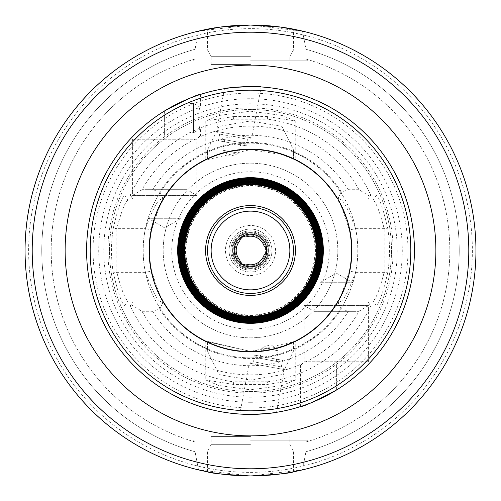 <?xml version="1.0" encoding="UTF-8"?>
<svg xmlns="http://www.w3.org/2000/svg" width="501" height="501" viewBox="0 0 501 501"><rect width="100%" height="100%" fill="white"/><g stroke="black" fill="none" stroke-linecap="round" stroke-linejoin="round"><path stroke-width="0.38" stroke-dasharray="2.5 1.88" d="M240.211 261.942L245.734 265.129L247.663 264.528A14.316 14.316 0 0 0 264.071 255.059L265.555 253.688L265.555 247.312L264.071 245.941A14.316 14.316 0 0 0 247.663 236.472L245.734 235.871L240.211 239.058L239.766 241.031A14.316 14.316 0 0 0 239.766 259.969L240.211 261.942A15.387 15.387 0 0 1 240.211 239.058A15.387 15.387 0 0 0 240.211 261.942M245.734 265.129A15.387 15.387 0 0 0 265.555 253.688A15.387 15.387 0 0 1 245.734 265.129M265.555 247.312A15.387 15.387 0 0 0 245.734 235.871A15.387 15.387 0 0 1 265.555 247.312M189.184 132.765L189.184 103.419L189.184 132.765L193.58 132.765L193.58 103.419L193.58 132.765L200.4 128.826C198.233 129.84 198.233 106.35 200.4 107.358C198.233 106.35 198.233 129.84 200.4 128.826L200.4 135.984L164.616 135.984L200.4 135.984M243.329 143.117L222.488 139.259L243.329 143.117L246.592 145.91L218.442 140.693L246.592 145.91L247.82 139.278L219.67 134.061L247.82 139.278L251.715 137.9L216.532 131.381L251.715 137.9L261.159 86.949M224.78 139.685L222.826 150.237L230.084 156.437L239.077 153.25L222.826 150.237L239.077 153.25L241.037 142.697L224.78 139.685L241.037 142.697M164.616 110.909L164.616 135.984L164.616 110.909A163.896 163.896 0 0 0 133.241 135.984L200.043 135.984L133.241 135.984C130.592 138.739 130.592 138.739 133.241 135.984L164.616 135.984L133.241 135.984A163.896 163.896 0 0 1 164.616 110.909A163.896 163.896 0 0 0 133.241 135.984M181.143 189.666L148.083 189.666L181.143 189.666L181.143 218.292L148.083 218.292L181.143 218.292L164.616 227.836L148.083 218.292L148.083 189.666M186.904 189.666L142.322 189.666L186.904 189.666L196.824 195.39L132.408 195.39L196.824 195.39L196.824 139.209L132.408 139.209L196.824 139.209L200.043 135.984M257.671 357.883L278.512 361.741L257.671 357.883L254.408 355.09L282.558 360.307L254.408 355.09L253.18 361.722L281.33 366.939L253.18 361.722L249.285 363.1L284.468 369.619L249.285 363.1L239.841 414.051M276.22 361.315L278.174 350.763L270.916 344.563L261.923 347.75L278.174 350.763L261.923 347.75L259.963 358.303L276.22 361.315L259.963 358.303M314.096 311.334L358.678 311.334L314.096 311.334L304.176 305.61L368.592 305.61L304.176 305.61L304.176 361.791L368.592 361.791L304.176 361.791L300.957 365.016L367.759 365.016C370.408 362.261 370.408 362.261 367.759 365.016L300.957 365.016M319.857 311.334L352.917 311.334L319.857 311.334L319.857 282.708L352.917 282.708L319.857 282.708L336.384 273.164L352.917 282.708L352.917 311.334M336.384 390.091L336.384 365.016L300.6 365.016L336.384 365.016L336.384 390.091A163.896 163.896 0 0 0 367.759 365.016L336.384 365.016L367.759 365.016A163.896 163.896 0 0 1 336.384 390.091A163.896 163.896 0 0 0 367.759 365.016M250.5 266.964A16.464 16.464 0 0 0 264.753 242.271A16.464 16.464 0 0 0 236.247 242.271A16.464 16.464 0 0 0 250.5 266.964M250.5 266.601A16.101 16.101 0 0 0 266.601 250.5A16.101 16.101 0 0 0 242.446 236.553A16.101 16.101 0 0 0 250.5 266.601A16.101 16.101 0 0 0 264.447 242.446A16.101 16.101 0 0 0 236.553 242.446A16.101 16.101 0 0 0 250.5 266.601M250.5 267.841A17.341 17.341 0 0 0 265.517 241.826A17.341 17.341 0 0 0 235.483 241.826A17.341 17.341 0 0 0 250.5 267.841M250.5 270.183A19.683 19.683 0 0 0 267.547 240.662A19.683 19.683 0 0 0 233.453 240.662A19.683 19.683 0 0 0 250.5 270.183A19.683 19.683 0 0 0 267.547 240.662A19.683 19.683 0 0 0 233.453 240.662A19.683 19.683 0 0 0 250.5 270.183M250.5 268.392A17.892 17.892 0 0 0 265.993 241.551A17.892 17.892 0 0 0 235.007 241.551A17.892 17.892 0 0 0 250.5 268.392A17.892 17.892 0 0 0 265.993 241.551A17.892 17.892 0 0 0 235.007 241.551A17.892 17.892 0 0 0 250.5 268.392M250.5 269.106A18.606 18.606 0 0 0 266.613 241.194A18.606 18.606 0 0 0 234.387 241.194A18.606 18.606 0 0 0 250.5 269.106A18.606 18.606 0 0 1 234.387 241.194A18.606 18.606 0 0 1 266.613 241.194A18.606 18.606 0 0 1 250.5 269.106M225.857 88.464A163.896 163.896 0 0 0 224.442 88.683A163.896 163.896 0 0 1 225.857 88.464M132.778 136.46A163.896 163.896 0 0 0 131.256 138.057A163.896 163.896 0 0 1 132.778 136.46M250.5 321.498A70.998 70.998 0 0 0 311.985 214.998A70.998 70.998 0 0 0 189.015 214.998A70.998 70.998 0 0 0 250.5 321.498M250.5 321.009A70.509 70.509 0 0 0 311.566 215.242A70.509 70.509 0 0 0 189.434 215.242A70.509 70.509 0 0 0 250.5 321.009M250.5 320.001A69.501 69.501 0 0 0 310.689 215.749A69.501 69.501 0 0 0 190.311 215.749A69.501 69.501 0 0 0 250.5 320.001M250.5 319.513A69.013 69.013 0 0 0 310.263 215.994A69.013 69.013 0 0 0 190.737 215.994A69.013 69.013 0 0 0 250.5 319.513M250.5 318.498A67.998 67.998 0 0 0 309.386 216.501A67.998 67.998 0 0 0 191.614 216.501A67.998 67.998 0 0 0 250.5 318.498M250.5 318.01A67.51 67.51 0 0 0 308.967 216.745A67.51 67.51 0 0 0 192.033 216.745A67.51 67.51 0 0 0 250.5 318.01M250.5 316.995A66.495 66.495 0 0 0 308.09 217.252A66.495 66.495 0 0 0 192.91 217.252A66.495 66.495 0 0 0 250.5 316.995M250.5 316.507A66.007 66.007 0 0 0 307.664 217.497A66.007 66.007 0 0 0 193.336 217.497A66.007 66.007 0 0 0 250.5 316.507M250.5 315.498A64.998 64.998 0 0 0 306.787 218.004A64.998 64.998 0 0 0 194.213 218.004A64.998 64.998 0 0 0 250.5 315.498M250.5 315.01A64.51 64.51 0 0 0 306.368 218.248A64.51 64.51 0 0 0 194.632 218.248A64.51 64.51 0 0 0 250.5 315.01M250.5 293.442A42.942 42.942 0 0 0 287.687 229.026A42.942 42.942 0 0 0 213.313 229.026A42.942 42.942 0 0 0 250.5 293.442M250.5 271.974A21.474 21.474 0 0 1 231.907 239.766A21.474 21.474 0 0 1 269.093 239.766A21.474 21.474 0 0 1 250.5 271.974A21.474 21.474 0 0 1 231.907 239.766A21.474 21.474 0 0 1 269.093 239.766A21.474 21.474 0 0 1 250.5 271.974M250.5 275.55A25.05 25.05 0 0 0 272.193 237.975A25.05 25.05 0 0 0 228.807 237.975A25.05 25.05 0 0 0 250.5 275.55M293.191 341.939L293.442 351.17L281.875 374.635L250.5 380.034L219.125 374.635L207.558 351.17L207.558 341.826L250.5 351.414L293.191 341.939L295.233 340.962L295.233 380.071L267.503 384.436L267.334 381.812L233.666 381.812L233.497 384.436L267.503 384.436M233.497 384.436L205.773 380.034L218.831 385.494L250.5 389.816L282.163 385.494L295.233 380.071M295.233 340.962L282.151 346.323L250.5 351.414L205.767 340.962L207.809 341.939M207.558 159.174L205.767 160.038L250.5 149.586L282.151 154.677L293.191 159.061C297.212 161.234 277.817 149.649 250.5 149.586C223.183 149.649 203.788 161.234 207.809 159.061L207.558 149.83L219.131 126.358L250.5 120.966L281.869 126.358L293.442 149.83L293.442 159.174M164.948 304.026A100.914 100.914 0 0 0 250.5 351.414A100.914 100.914 0 0 0 337.893 200.043A100.914 100.914 0 0 0 163.107 200.043A100.914 100.914 0 0 0 250.5 351.414A100.914 100.914 0 0 0 336.052 304.026C338.82 301.865 343.241 290.868 349.303 271.028C352.109 257.345 352.109 243.655 349.303 229.972C343.223 210.138 338.801 199.141 336.052 196.974A100.914 100.914 0 0 0 164.948 196.974C162.18 199.135 157.759 210.132 151.697 229.972C148.891 243.655 148.891 257.345 151.697 271.028C157.777 290.862 162.199 301.859 164.948 304.026L159.525 300.957L164.948 304.026M267.503 116.564L233.497 116.564L233.666 119.188L267.334 119.188L267.503 116.564L295.233 120.929L295.233 160.038M367.734 200.043L341.475 200.043L336.052 196.974L341.475 200.043C344.4 201.922 349.097 211.466 355.566 228.669C358.547 243.223 358.547 257.777 355.566 272.331C349.116 289.547 344.419 299.084 341.475 300.957L373.032 300.957C375.894 299.178 379.614 289.634 384.192 272.331L384.192 228.669C379.614 211.372 375.894 201.828 373.032 200.043L367.734 200.043L370.746 195.114A132.383 132.383 0 0 0 267.334 119.188M369.801 196.348L359.01 189.71A124.38 124.38 0 0 0 141.99 189.71L131.199 196.348L133.266 200.043L127.968 200.043C125.106 201.828 121.386 211.372 116.808 228.669L113.307 228.099C118.004 208.209 121.806 197.237 124.724 195.171L130.254 195.114L131.199 196.348M233.666 119.188A132.383 132.383 0 0 0 130.254 195.114M133.266 300.957L159.525 300.957C156.6 299.078 151.903 289.534 145.434 272.331C142.453 257.777 142.453 243.223 145.434 228.669L116.808 228.669L116.808 272.331C121.386 289.634 125.106 299.178 127.968 300.957L133.266 300.957L130.254 305.886A132.383 132.383 0 0 0 233.666 381.812M131.199 304.652L141.99 311.29A124.38 124.38 0 0 0 359.01 311.29L369.801 304.652L367.734 300.957M267.334 381.812A132.383 132.383 0 0 0 370.746 305.886L369.801 304.652M295.233 120.929L282.169 115.506L250.5 111.184L218.831 115.506L205.773 120.966L233.497 116.564M130.254 305.886L124.724 305.829C121.812 303.769 118.004 292.797 113.307 272.901L116.808 272.331L145.434 272.331L151.697 271.028M124.724 195.171L127.968 200.043L159.525 200.043C156.581 201.916 151.884 211.453 145.434 228.669L151.697 229.972M162.919 198.12L159.525 200.043L164.948 196.974L162.919 198.12L159.569 192.096L152.611 189.71L141.99 189.71M359.01 189.71L348.389 189.71L341.432 192.096L338.081 198.12M341.432 192.096A108.072 108.072 0 0 0 159.569 192.096M159.525 200.043L133.266 200.043M370.746 195.114L376.276 195.171C379.194 197.237 382.996 208.209 387.693 228.099L384.192 228.669L355.566 228.669L349.303 229.972M387.693 228.099C390.116 243.035 390.116 257.965 387.693 272.901L384.192 272.331L355.566 272.331L349.303 271.028M338.081 302.88L341.475 300.957L336.052 304.026L338.081 302.88L341.432 308.904L348.389 311.29L359.01 311.29M141.99 311.29L152.611 311.29L159.569 308.904L162.919 302.88M159.569 308.904A108.072 108.072 0 0 0 341.432 308.904M113.307 272.901C110.884 257.965 110.884 243.035 113.307 228.099M250.5 393.103A142.603 142.603 0 0 0 374.003 179.195A142.603 142.603 0 0 0 126.997 179.195A142.603 142.603 0 0 0 250.5 393.103M387.693 272.901C382.996 292.797 379.188 303.769 376.276 305.829L370.746 305.886M124.724 305.829L127.968 300.957L159.525 300.957M341.475 300.957L373.032 300.957L376.276 305.829M341.475 200.043L373.032 200.043L376.276 195.171M152.611 311.29A115.23 115.23 0 0 0 348.389 311.29M348.389 189.71A115.23 115.23 0 0 0 152.611 189.71M276.608 474.434L293.442 471.823C290.893 473.207 276.577 474.585 250.5 475.95C224.423 474.585 210.107 473.207 207.558 471.823L224.392 474.434M250.5 450.9L207.558 450.9L250.5 450.9M250.5 444.7L211.134 444.7L250.5 444.7M250.5 436.584L211.134 436.584L250.5 436.584M250.5 425.85L221.874 425.85L250.5 425.85M250.5 64.416L211.134 64.416L250.5 64.416M250.5 75.15L221.874 75.15L250.5 75.15M250.5 56.3L211.134 56.3L250.5 56.3M250.5 50.1L207.558 50.1L250.5 50.1M224.392 26.566L207.558 29.177C210.107 27.793 224.423 26.415 250.5 25.05C276.577 26.415 290.893 27.793 293.442 29.177L276.608 26.566M302.498 31.131L305.942 49.267L305.942 59.037C308.372 59.751 308.372 59.751 305.942 59.037C308.372 59.751 308.372 59.751 305.942 59.037L305.942 49.267L302.498 31.131L250.5 25.05L198.502 31.131L195.058 49.267L195.058 59.037C192.628 59.751 192.628 59.751 195.058 59.037C192.628 59.751 192.628 59.751 195.058 59.037L195.058 49.267L198.502 31.131A225.45 225.45 0 0 0 198.502 469.869L195.058 451.733L195.058 441.963C192.628 441.249 192.628 441.249 195.058 441.963C192.628 441.249 192.628 441.249 195.058 441.963L195.058 451.733L198.502 469.869L250.5 475.95A225.45 225.45 0 0 0 445.746 137.775A225.45 225.45 0 0 0 55.254 137.775A225.45 225.45 0 0 0 250.5 475.95L302.498 469.869L305.942 451.733L305.942 441.963C308.372 441.249 308.372 441.249 305.942 441.963C308.372 441.249 308.372 441.249 305.942 441.963L305.942 451.733L302.498 469.869A225.45 225.45 0 0 0 302.498 31.131A225.45 225.45 0 0 1 302.498 469.869M270.434 25.933L250.75 25.05M250.087 25.05L230.566 25.933M250.5 60.834L307.758 60.834L250.5 60.834M230.566 475.067L250.137 475.95M250.913 475.95L270.434 475.067M250.5 440.166L307.758 440.166L250.5 440.166M195.058 49.267A208.729 208.729 0 0 0 195.058 451.733A208.729 208.729 0 0 1 195.058 49.267M195.058 59.037A199.329 199.329 0 0 0 195.058 441.963A199.329 199.329 0 0 1 195.058 59.037M305.942 451.733A208.729 208.729 0 0 0 305.942 49.267A208.729 208.729 0 0 1 305.942 451.733M305.942 441.963A199.329 199.329 0 0 0 305.942 59.037A199.329 199.329 0 0 1 305.942 441.963M250.5 337.818A87.318 87.318 0 0 0 326.12 206.844A87.318 87.318 0 0 0 174.88 206.844A87.318 87.318 0 0 0 250.5 337.818A87.318 87.318 0 0 0 326.12 206.844A87.318 87.318 0 0 0 174.88 206.844A87.318 87.318 0 0 0 250.5 337.818M250.5 357.858A107.358 107.358 0 0 0 343.473 196.824A107.358 107.358 0 0 0 157.527 196.824A107.358 107.358 0 0 0 250.5 357.858A107.358 107.358 0 0 0 343.473 196.824A107.358 107.358 0 0 0 157.527 196.824A107.358 107.358 0 0 0 250.5 357.858M250.5 391.494A140.994 140.994 0 0 0 372.606 180.003A140.994 140.994 0 0 0 128.394 180.003A140.994 140.994 0 0 0 250.5 391.494A140.994 140.994 0 0 0 372.606 180.003A140.994 140.994 0 0 0 128.394 180.003A140.994 140.994 0 0 0 250.5 391.494A140.994 140.994 0 0 0 372.606 180.003A140.994 140.994 0 0 0 128.394 180.003A140.994 140.994 0 0 0 250.5 391.494M250.5 402.284A151.784 151.784 0 0 0 381.95 174.611A151.784 151.784 0 0 0 119.05 174.611A151.784 151.784 0 0 0 250.5 402.284M250.5 407.958A157.458 157.458 0 0 0 386.86 171.774A157.458 157.458 0 0 0 114.14 171.774A157.458 157.458 0 0 0 250.5 407.958M250.5 329.226A78.726 78.726 0 0 0 318.68 211.134A78.726 78.726 0 0 0 182.32 211.134A78.726 78.726 0 0 0 250.5 329.226M250.5 397.224A146.724 146.724 0 0 0 377.566 177.141A146.724 146.724 0 0 0 123.434 177.141A146.724 146.724 0 0 0 250.5 397.224M250.5 472.374A221.874 221.874 0 0 0 442.646 139.566A221.874 221.874 0 0 0 58.354 139.566A221.874 221.874 0 0 0 250.5 472.374M200.4 94.445L200.4 107.358L193.58 103.419L189.184 103.419M222.488 139.259L218.442 140.693L219.67 134.061L216.532 131.381L224.442 88.683M142.322 189.666L132.408 195.39L132.408 139.209L131.256 138.057M278.512 361.741L282.558 360.307L281.33 366.939L284.468 369.619L276.558 412.317M358.678 311.334L368.592 305.61L368.592 361.791L369.744 362.943M300.6 365.016L300.6 406.555M207.558 341.82L207.558 351.163M293.442 341.82L293.442 351.163M205.767 340.962L205.767 380.071M293.442 159.18L293.442 149.837M207.558 159.18L207.558 149.837M205.767 120.929L205.767 160.038M293.442 471.823L293.442 450.9L289.866 444.7L289.866 436.584M207.558 471.823L207.558 450.9L211.134 444.7L211.134 436.584M279.126 436.584L279.126 425.85M221.874 436.584L221.874 425.85M279.126 75.15L279.126 64.416M221.874 75.15L221.874 64.416M289.866 64.416L289.866 56.3L293.442 50.1L293.442 29.177M211.134 64.416L211.134 56.3L207.558 50.1L207.558 29.177M193.242 59.575L193.242 60.834M307.758 59.575L307.758 60.834M193.242 440.166L193.242 441.425M307.758 440.166L307.758 441.425"/><path stroke-width="0.75" d="M247.663 264.528C243.461 265.737 240.831 264.221 239.766 259.969A14.316 14.316 0 0 1 239.766 241.031C240.824 236.785 243.455 235.263 247.663 236.472A14.316 14.316 0 0 1 264.071 245.941C267.215 248.972 267.215 252.016 264.071 255.059A14.316 14.316 0 0 1 247.663 264.528M250.5 266.833A16.333 16.333 0 0 0 266.363 246.605A16.333 16.333 0 0 0 242.929 236.027A16.333 16.333 0 0 0 250.5 266.833M164.616 110.909A163.896 163.896 0 0 1 224.442 88.683C223.634 87.575 262.092 85.79 261.159 86.949C262.092 85.79 223.634 87.575 224.442 88.683A163.896 163.896 0 0 0 164.616 110.909C185.257 99.962 197.181 94.476 200.4 94.445C197.181 94.476 185.257 99.962 164.616 110.909C185.257 99.962 197.181 94.476 200.4 94.445C197.181 94.476 185.257 99.962 164.616 110.909A163.896 163.896 0 0 0 133.241 135.984C130.592 138.739 130.592 138.739 133.241 135.984A163.896 163.896 0 0 0 132.778 136.46A163.896 163.896 0 0 1 133.241 135.984M276.558 412.317C273.715 413.131 265.029 413.826 250.5 414.396L239.841 414.051L250.5 414.396C265.016 413.832 273.703 413.137 276.558 412.317M367.759 365.016A163.896 163.896 0 0 0 225.857 88.464A163.896 163.896 0 0 1 367.759 365.016C370.408 362.261 370.408 362.261 367.759 365.016A163.896 163.896 0 0 1 336.384 390.091C315.743 401.038 303.819 406.524 300.6 406.555C303.819 406.524 315.743 401.038 336.384 390.091C315.743 401.038 303.819 406.524 300.6 406.555C303.819 406.524 315.743 401.038 336.384 390.091A163.896 163.896 0 0 1 250.5 414.396A163.896 163.896 0 0 0 392.44 168.549A163.896 163.896 0 0 0 108.56 168.549A163.896 163.896 0 0 0 336.384 390.091M131.256 138.057A163.896 163.896 0 0 0 250.5 414.396A163.896 163.896 0 0 0 392.44 168.549A163.896 163.896 0 0 0 108.56 168.549A163.896 163.896 0 0 0 250.5 414.396A163.896 163.896 0 0 1 131.256 138.057M250.5 323.076A72.576 72.576 0 0 0 313.35 214.215A72.576 72.576 0 0 0 187.65 214.215A72.576 72.576 0 0 0 250.5 323.076M250.5 322.325A71.825 71.825 0 0 0 312.699 214.585A71.825 71.825 0 0 0 188.301 214.585A71.825 71.825 0 0 0 250.5 322.325M250.5 321.573A71.073 71.073 0 0 0 312.054 214.96A71.073 71.073 0 0 0 188.946 214.96A71.073 71.073 0 0 0 250.5 321.573M250.5 320.822A70.322 70.322 0 0 0 311.403 215.336A70.322 70.322 0 0 0 189.597 215.336A70.322 70.322 0 0 0 250.5 320.822M250.5 320.076A69.576 69.576 0 0 0 310.752 215.712A69.576 69.576 0 0 0 190.248 215.712A69.576 69.576 0 0 0 250.5 320.076M250.5 319.325A68.825 68.825 0 0 0 310.106 216.088A68.825 68.825 0 0 0 190.894 216.088A68.825 68.825 0 0 0 250.5 319.325M250.5 318.573A68.073 68.073 0 0 0 309.455 216.463A68.073 68.073 0 0 0 191.545 216.463A68.073 68.073 0 0 0 250.5 318.573M250.5 317.822A67.322 67.322 0 0 0 308.804 216.839A67.322 67.322 0 0 0 192.196 216.839A67.322 67.322 0 0 0 250.5 317.822M250.5 317.077A66.577 66.577 0 0 0 308.153 217.215A66.577 66.577 0 0 0 192.847 217.215A66.577 66.577 0 0 0 250.5 317.077M250.5 316.325A65.825 65.825 0 0 0 307.508 217.591A65.825 65.825 0 0 0 193.492 217.591A65.825 65.825 0 0 0 250.5 316.325M250.5 295.421A44.921 44.921 0 0 0 289.403 228.036A44.921 44.921 0 0 0 211.597 228.036A44.921 44.921 0 0 0 250.5 295.421M250.5 293.442A42.942 42.942 0 0 0 287.687 229.026A42.942 42.942 0 0 0 213.313 229.026A42.942 42.942 0 0 0 250.5 293.442M250.5 289.866A39.366 39.366 0 0 0 284.593 230.817A39.366 39.366 0 0 0 216.407 230.817A39.366 39.366 0 0 0 250.5 289.866M302.498 31.131L280.867 27.104L250.5 25.05L220.133 27.104L198.502 31.131A225.45 225.45 0 0 0 198.502 469.869L207.558 471.823C210.107 473.207 224.423 474.585 250.5 475.95C276.577 474.585 290.893 473.207 293.442 471.823L302.498 469.869M276.608 26.566L270.434 25.933M250.75 25.05L250.087 25.05M230.566 25.933L224.392 26.566M224.392 474.434L230.566 475.067M250.137 475.95L250.913 475.95M270.434 475.067L276.608 474.434M250.5 475.95A225.45 225.45 0 0 0 445.746 137.775A225.45 225.45 0 0 0 55.254 137.775A225.45 225.45 0 0 0 250.5 475.95A225.45 225.45 0 0 0 445.746 137.775A225.45 225.45 0 0 0 55.254 137.775A225.45 225.45 0 0 0 250.5 475.95M250.5 435.87A185.37 185.37 0 0 0 411.033 157.815A185.37 185.37 0 0 0 89.967 157.815A185.37 185.37 0 0 0 250.5 435.87M250.5 410.82A160.32 160.32 0 0 0 389.34 170.34A160.32 160.32 0 0 0 111.66 170.34A160.32 160.32 0 0 0 250.5 410.82M250.5 351.871A101.371 101.371 0 0 0 338.294 199.811A101.371 101.371 0 0 0 162.706 199.811A101.371 101.371 0 0 0 250.5 351.871M250.5 323.32A72.82 72.82 0 0 0 313.57 214.09A72.82 72.82 0 0 0 187.43 214.09A72.82 72.82 0 0 0 250.5 323.32M250.5 468.792A218.292 218.292 0 0 0 439.546 141.351A218.292 218.292 0 0 0 61.454 141.351A218.292 218.292 0 0 0 250.5 468.792"/></g></svg>
